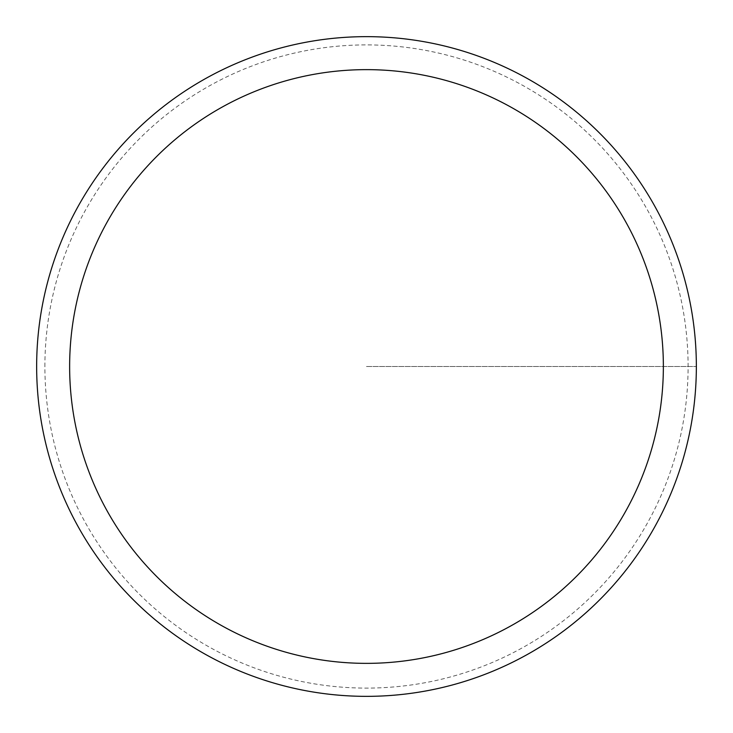 <?xml version="1.0" encoding="UTF-8"?>
<svg xmlns="http://www.w3.org/2000/svg" width="733" height="733" viewBox="0 0 733 733"><rect width="100%" height="100%" fill="white"/><g stroke="black" fill="none" stroke-linecap="round" stroke-linejoin="round"><path stroke-width="0.55" stroke-dasharray="3.67 2.75" d="M36.65 366.5A329.85 329.85 0 0 1 531.425 80.841A329.85 329.85 0 0 1 531.425 652.159A329.85 329.85 0 0 1 36.65 366.5A329.85 329.85 0 0 1 531.425 80.841A329.85 329.85 0 0 1 531.425 652.159A329.85 329.85 0 0 1 36.65 366.5A329.85 329.85 0 0 1 531.425 80.841A329.85 329.85 0 0 1 531.425 652.159A329.85 329.85 0 0 1 36.65 366.5A329.85 329.85 0 0 1 531.425 80.841A329.85 329.85 0 0 1 531.425 652.159A329.85 329.85 0 0 1 36.65 366.5M44.896 366.5A321.604 321.604 0 0 1 527.302 87.987A321.604 321.604 0 0 1 527.302 645.013A321.604 321.604 0 0 1 44.896 366.5M366.5 366.5L696.35 366.5L366.5 366.5"/><path stroke-width="1.1" d="M36.65 366.5A329.85 329.85 0 0 1 531.425 80.841A329.85 329.85 0 0 1 531.425 652.159A329.85 329.85 0 0 1 36.65 366.5M69.635 366.5A296.865 296.865 0 0 1 514.933 109.409A296.865 296.865 0 0 1 514.933 623.591A296.865 296.865 0 0 1 69.635 366.5"/></g></svg>
